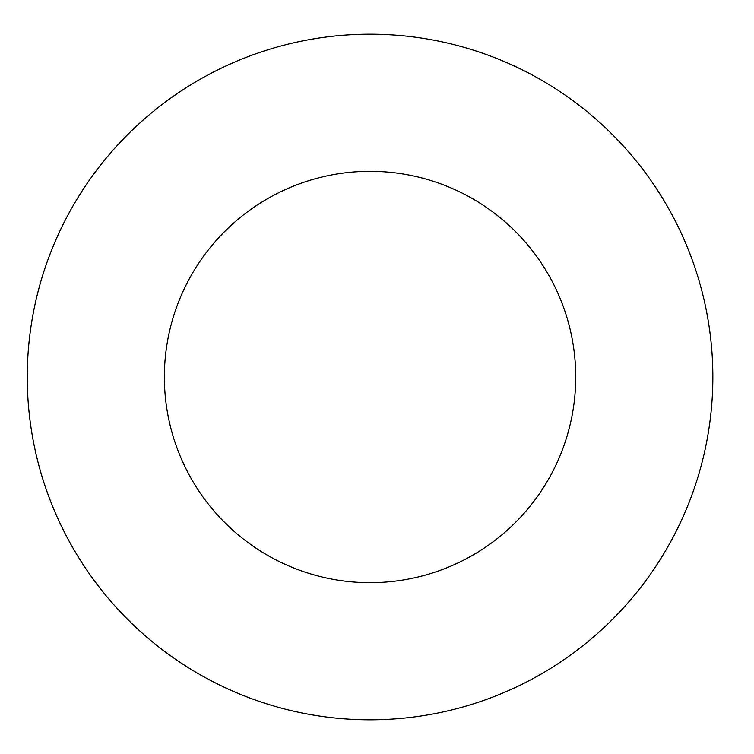 <?xml version="1.0" encoding="UTF-8"?>
<svg xmlns="http://www.w3.org/2000/svg" width="754" height="754" viewBox="0 0 754 754"><rect width="100%" height="100%" fill="white"/><g stroke="black" fill="none" stroke-linecap="round" stroke-linejoin="round"><path stroke-width="1.13" d="M575.726 377A205.672 205.672 0 0 1 267.218 555.123A205.672 205.672 0 0 1 267.218 198.877A205.672 205.672 0 0 1 575.726 377M712.85 377A342.787 342.787 0 0 1 198.66 673.869A342.787 342.787 0 0 1 198.66 80.131A342.787 342.787 0 0 1 712.85 377"/></g></svg>
